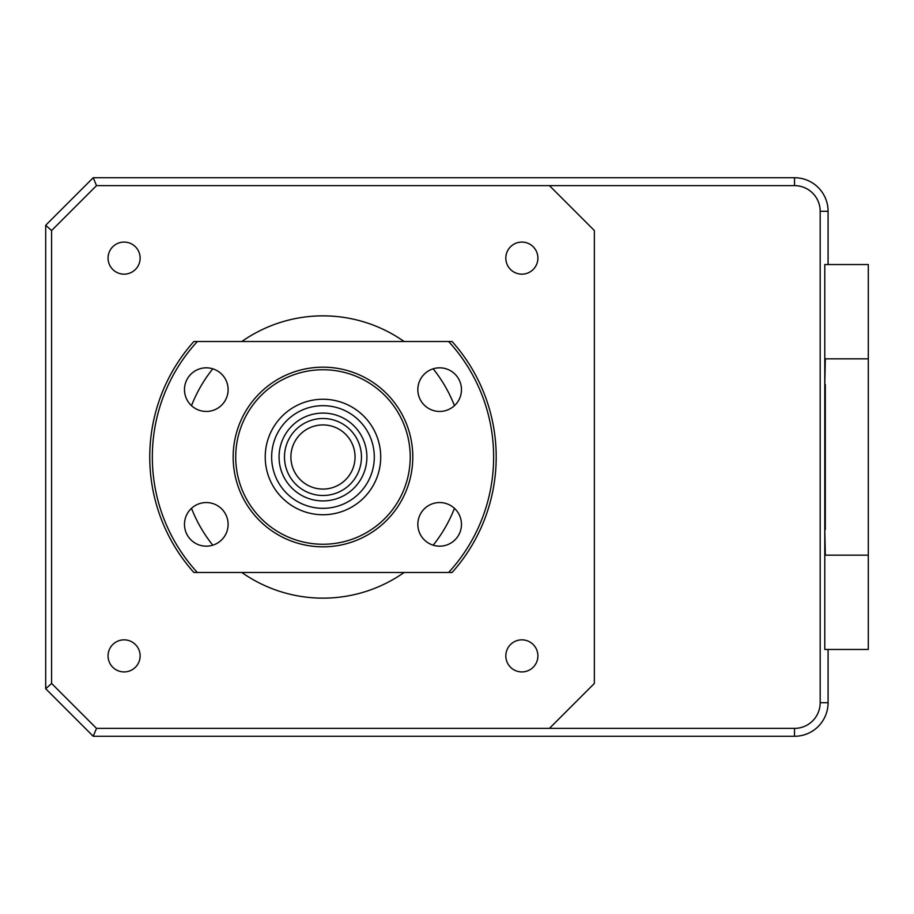 <?xml version="1.0" encoding="UTF-8"?>
<svg xmlns="http://www.w3.org/2000/svg" width="914" height="914" viewBox="0 0 914 914"><rect width="100%" height="100%" fill="white"/><g stroke="black" fill="none" stroke-linecap="round" stroke-linejoin="round"><path stroke-width="1.37" d="M824.782 529.492L825.319 555.164L868.3 555.164L868.3 358.836L825.319 358.836L824.782 384.508M868.3 555.164L868.3 649.466L824.782 649.466L824.782 264.534L828.084 264.534L828.084 211.283A33.555 33.555 0 0 0 794.517 177.727L794.517 185.622A25.661 25.661 0 0 1 820.178 211.283L820.178 702.717A25.661 25.661 0 0 1 794.517 728.378L549.44 728.378L594.351 683.466L594.351 230.534L549.44 185.622L794.517 185.622M868.3 358.836L868.3 264.534L824.782 264.534M825.319 529.492L825.319 384.508M51.595 230.534L45.7 225.255L93.228 177.727L96.507 185.622L51.595 230.534L51.595 683.466L96.507 728.378L93.228 736.273L794.517 736.273A33.555 33.555 0 0 0 828.084 702.717L820.178 702.717M51.595 683.466L45.7 688.745L93.228 736.273M45.7 688.745L45.7 225.255M93.228 177.727L794.517 177.727M824.782 649.466L828.084 649.466L828.084 702.717M241.822 341.516A141.144 141.144 0 0 1 404.125 341.516M433.167 368.81A141.144 141.144 0 0 1 454.452 405.667M454.452 508.333A141.144 141.144 0 0 1 433.167 545.19M404.125 572.484A141.144 141.144 0 0 1 241.822 572.484M521.86 274.154A16.041 16.041 0 0 1 505.819 258.114A16.041 16.041 0 0 1 521.86 242.073A16.041 16.041 0 0 1 537.9 258.114A16.041 16.041 0 0 1 521.86 274.154M124.087 274.154A16.041 16.041 0 0 1 108.058 258.114A16.041 16.041 0 0 1 124.087 242.073A16.041 16.041 0 0 1 140.128 258.114A16.041 16.041 0 0 1 124.087 274.154M124.087 671.927A16.041 16.041 0 0 1 108.058 655.886A16.041 16.041 0 0 1 124.087 639.846A16.041 16.041 0 0 1 140.128 655.886A16.041 16.041 0 0 1 124.087 671.927M521.86 671.927A16.041 16.041 0 0 1 505.819 655.886A16.041 16.041 0 0 1 521.86 639.846A16.041 16.041 0 0 1 537.9 655.886A16.041 16.041 0 0 1 521.86 671.927M96.507 728.378L549.44 728.378M549.44 185.622L96.507 185.622M212.779 545.19A141.144 141.144 0 0 1 191.494 508.333M191.494 405.667A141.144 141.144 0 0 1 212.779 368.81M45.7 685.5L45.7 228.888M794.517 728.378L794.517 736.273A33.361 33.361 0 0 1 794.403 736.273L93.822 736.273M366.891 457A43.918 43.918 0 0 0 322.973 413.082A43.918 43.918 0 0 0 279.056 457A43.918 43.918 0 0 0 322.973 500.918A43.918 43.918 0 0 0 366.891 457M271.652 457A51.321 51.321 0 0 1 322.973 405.679A51.321 51.321 0 0 1 374.294 457A51.321 51.321 0 0 1 322.973 508.321A51.321 51.321 0 0 1 271.652 457M284.483 457A38.491 38.491 0 0 1 322.973 418.509A38.491 38.491 0 0 1 361.464 457A38.491 38.491 0 0 1 322.973 495.491A38.491 38.491 0 0 1 284.483 457M355.055 457A32.081 32.081 0 0 0 322.973 424.919A32.081 32.081 0 0 0 290.892 457A32.081 32.081 0 0 0 322.973 489.081A32.081 32.081 0 0 0 355.055 457M206.301 367.828A21.81 21.81 0 0 0 184.479 389.638A21.81 21.81 0 0 0 206.301 411.449A21.81 21.81 0 0 0 228.112 389.638A21.81 21.81 0 0 0 206.301 367.828M206.301 502.551A21.81 21.81 0 0 0 184.479 524.362A21.81 21.81 0 0 0 206.301 546.172A21.81 21.81 0 0 0 228.112 524.362A21.81 21.81 0 0 0 206.301 502.551M439.657 502.551A21.81 21.81 0 0 0 417.835 524.362A21.81 21.81 0 0 0 439.657 546.172A21.81 21.81 0 0 0 461.467 524.362A21.81 21.81 0 0 0 439.657 502.551M439.657 367.828A21.81 21.81 0 0 0 417.835 389.638A21.81 21.81 0 0 0 439.657 411.449A21.81 21.81 0 0 0 461.467 389.638A21.81 21.81 0 0 0 439.657 367.828M322.973 367.177A89.823 89.823 0 0 1 412.797 457A89.823 89.823 0 0 1 322.973 546.823A89.823 89.823 0 0 1 233.161 457A89.823 89.823 0 0 1 322.973 367.177M322.973 544.253A87.253 87.253 0 0 0 410.226 457A87.253 87.253 0 0 0 322.973 369.747A87.253 87.253 0 0 0 235.721 457A87.253 87.253 0 0 0 322.973 544.253M322.973 514.742A57.742 57.742 0 0 1 265.231 457A57.742 57.742 0 0 1 322.973 399.258A57.742 57.742 0 0 1 380.715 457A57.742 57.742 0 0 1 322.973 514.742M194.556 572.484L193.859 572.484A173.226 173.226 0 0 1 193.859 341.516L197.333 341.516A170.655 170.655 0 0 0 197.333 572.484L448.625 572.484A170.655 170.655 0 0 0 448.625 341.516L197.333 341.516M193.859 572.484L197.333 572.484M448.625 572.484L452.087 572.484A173.226 173.226 0 0 0 452.087 341.516L448.625 341.516M820.178 211.283L828.084 211.283"/></g></svg>
